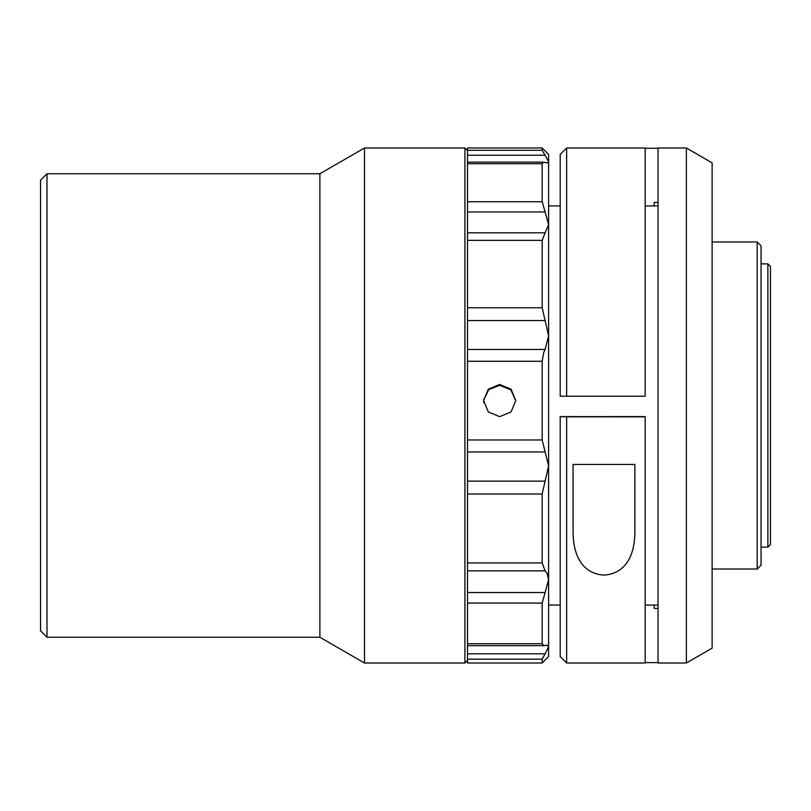 <?xml version="1.0" encoding="UTF-8"?>
<svg xmlns="http://www.w3.org/2000/svg" width="811" height="811" viewBox="0 0 811 811"><rect width="100%" height="100%" fill="white"/><g stroke="black" fill="none" stroke-linecap="round" stroke-linejoin="round"><path stroke-width="1.22" d="M40.55 630.816L40.55 180.184L46.987 173.747L46.987 637.253L40.55 630.816M46.987 637.253L319.889 637.253L319.889 173.747L46.987 173.747M319.889 637.253L364.494 663.003L364.494 147.997L319.889 173.747M767.875 263.869L770.45 266.444L770.45 544.556L767.875 547.131L767.875 263.869L761.053 263.869M767.875 547.131L761.053 547.131M757.19 241.982L761.053 245.845L761.053 565.155L757.19 569.018L757.19 241.982L712.129 241.982M686.37 663.003L712.129 648.141L712.129 162.859L686.37 147.997L658.045 147.997L658.045 663.003L686.37 663.003L686.37 147.997M603.972 416.631L585.947 416.702L603.972 416.631M566.636 663.003L645.171 663.003L645.171 416.601L560.198 416.621L566.636 416.824L566.636 663.003L560.198 656.565L560.198 416.803M548.611 302.412L548.611 335.876L545.114 320.578L467.491 320.578M467.491 592.537L545.114 592.537L548.611 579.591L548.611 605.067L560.198 605.067M658.045 202.426L654.183 202.426L654.183 205.933M467.491 349.47L545.114 349.47L543.745 352.38L542.174 361.26L467.491 361.26L467.491 307.754L542.174 307.754L545.114 320.578M467.491 481.136L545.114 481.136L548.611 465.808L548.611 579.591L547.09 573.296L545.114 570.863L467.491 570.863M542.174 307.754L542.174 240.35L467.491 240.35L467.491 307.754M515.776 400.989L510.91 389.898L499.688 385.337L488.749 389.625L483.64 400.188M499.688 384.475L511.062 389.179L515.776 400.553L511.062 411.927L499.688 416.651L488.303 411.927L483.589 400.553L488.303 389.179L499.688 384.475M467.491 150.572L464.916 147.997L364.494 147.997M467.491 660.428L464.916 663.003L464.916 147.997M467.491 645.657L467.491 643.731L542.174 643.731L543.907 645.657L467.491 645.657L467.491 663.003L542.174 663.003L542.174 659.181L467.491 659.181M545.114 481.136L542.174 494.021L467.491 494.021L467.491 643.731M467.491 361.26L467.491 494.021M467.491 201.726L542.174 201.726L542.174 163.69L467.491 163.69L467.491 240.35M467.491 150.309L542.174 150.309L542.174 147.997L467.491 147.997L467.491 162.119L543.583 162.119L542.174 163.69M464.916 663.003L364.494 663.003M467.491 163.69L467.491 162.119M467.491 232.818L545.114 232.818L542.174 240.35M545.114 232.818L548.611 224.586L545.114 211.965L467.491 211.965M542.174 201.726L545.114 211.965M542.174 147.997L548.611 154.435L548.611 161.784L547.303 162.91L543.583 162.119M545.114 349.47L548.611 335.876L548.611 161.784L545.114 155.215L467.491 155.215M542.174 150.309L545.114 155.215M467.491 653.818L545.114 653.818L542.174 659.181M545.114 592.537L542.174 603.07L467.491 603.07M545.114 653.818L548.611 646.722L546.867 645.201L543.907 645.657M542.174 643.731L542.174 603.07M467.491 562.935L542.174 562.935L545.114 570.863M542.174 562.935L542.174 494.021M548.611 335.876L548.611 465.808L545.114 451.95L467.491 451.95M467.491 439.967L542.174 439.967L545.114 451.95M542.174 439.967L542.174 361.26M548.611 579.591L548.611 656.565L542.174 663.003M654.183 605.067L654.183 608.473L658.045 608.473M566.636 396.224L560.198 396.204L560.198 154.435L566.636 147.997L566.636 396.224L645.171 396.224L645.171 147.997L566.636 147.997M645.171 416.824L566.636 416.824M658.045 662.628L645.171 662.628M645.171 148.271L658.045 148.271M634.871 464.439L573.073 464.439L573.073 531.063C572.85 549.463 578.719 573.407 604.002 575.131C629.275 573.306 635.084 549.503 634.871 531.063L634.871 464.439M483.751 402.803L483.751 399.154M712.129 569.018L757.19 569.018M645.171 605.067L658.045 605.067M548.611 205.933L560.198 205.933M645.171 205.933L658.045 205.933"/></g></svg>
